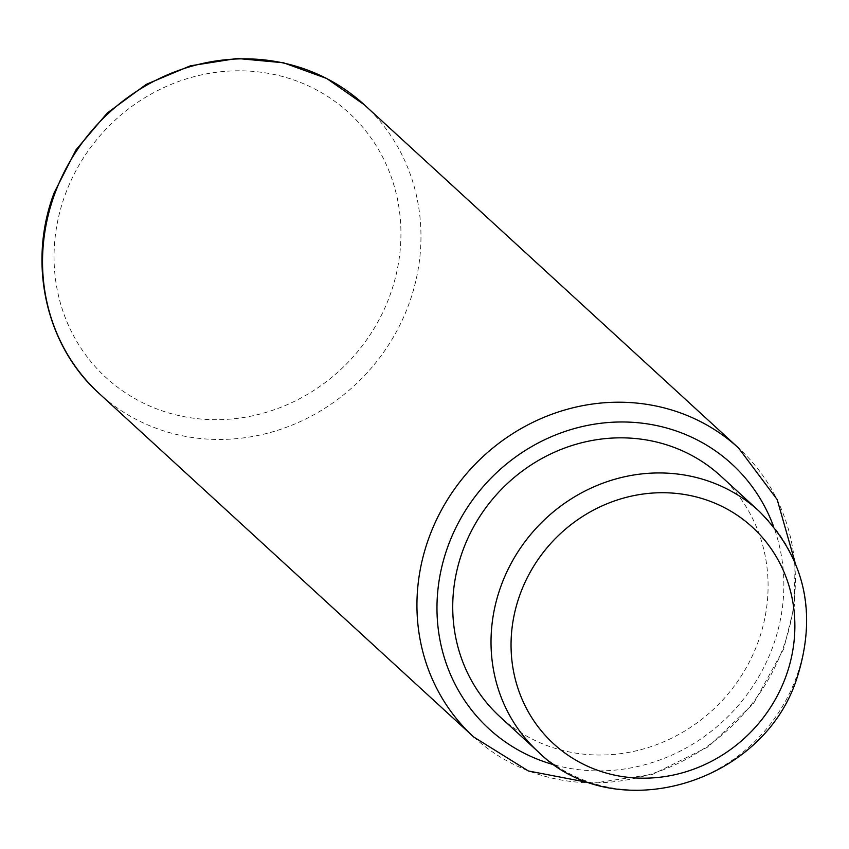 <?xml version="1.0" encoding="UTF-8"?>
<svg xmlns="http://www.w3.org/2000/svg" width="849" height="849" viewBox="0 0 849 849"><rect width="100%" height="100%" fill="white"/><g stroke="black" fill="none" stroke-linecap="round" stroke-linejoin="round"><path stroke-width="0.64" stroke-dasharray="4.25 3.18" d="M720.801 476.066A163.326 152.778 -47.5 0 1 757.881 642.608A163.326 152.778 -47.5 0 1 500.019 716.8M538.319 751.917A163.326 152.778 132.5 0 0 796.182 677.725A163.326 152.778 132.5 0 0 759.102 511.183M554.938 765.055A179.659 168.06 132.5 0 0 772.632 647.225A179.659 168.06 132.5 0 0 773.619 526.603M473.689 736.974A195.992 183.331 132.5 0 0 783.128 647.936A195.992 183.331 132.5 0 0 738.63 448.092M364.221 104.703A195.992 183.331 -47.5 0 1 408.719 304.558A195.992 183.331 -47.5 0 1 99.28 393.586M65.277 194.453A179.659 168.06 -47.5 0 1 288.893 78.352A179.659 168.06 -47.5 0 1 389.712 296.036A179.659 168.06 -47.5 0 1 166.086 412.136A179.659 168.06 -47.5 0 1 65.277 194.453M592.369 783.298L652.775 774.288L708.374 746.738L753.541 703.503L783.701 648.965L794.303 606.016L795.025 562.325"/><path stroke-width="1.27" d="M538.319 751.917L500.019 716.8A163.326 152.778 -47.5 0 1 462.938 550.258A163.326 152.778 -47.5 0 1 720.801 476.066L759.102 511.183A163.326 152.778 132.5 0 0 501.228 585.375A163.326 152.778 132.5 0 0 538.319 751.917C614.029 827.616 762.444 785.113 796.755 678.744C817.757 613.53 805.202 557.676 759.102 511.183M520.235 593.897A146.994 137.506 132.5 0 0 602.716 772.006A146.994 137.506 132.5 0 0 785.686 677.014A146.994 137.506 132.5 0 0 703.205 498.904A146.994 137.506 132.5 0 0 520.235 593.897M773.619 526.603A179.659 168.06 132.5 0 0 611.842 422.271A179.659 168.06 132.5 0 0 448.198 545.642A179.659 168.06 132.5 0 0 554.938 765.055M795.025 562.325L777.206 499.605L738.63 448.092A195.992 183.331 132.5 0 0 429.191 537.12A195.992 183.331 132.5 0 0 473.689 736.974L528.343 770.966L592.369 783.298M473.689 736.974L99.28 393.586A195.992 183.331 -47.5 0 1 54.782 193.742A195.992 183.331 -47.5 0 1 364.221 104.703L738.63 448.092M99.28 393.586C45.708 345.692 27.348 263.148 54.198 192.712L76.039 149.795L107.356 112.928L146.251 84.359L190.378 65.819L237.062 58.464L283.47 62.773L326.748 78.501L364.221 104.703"/></g></svg>
